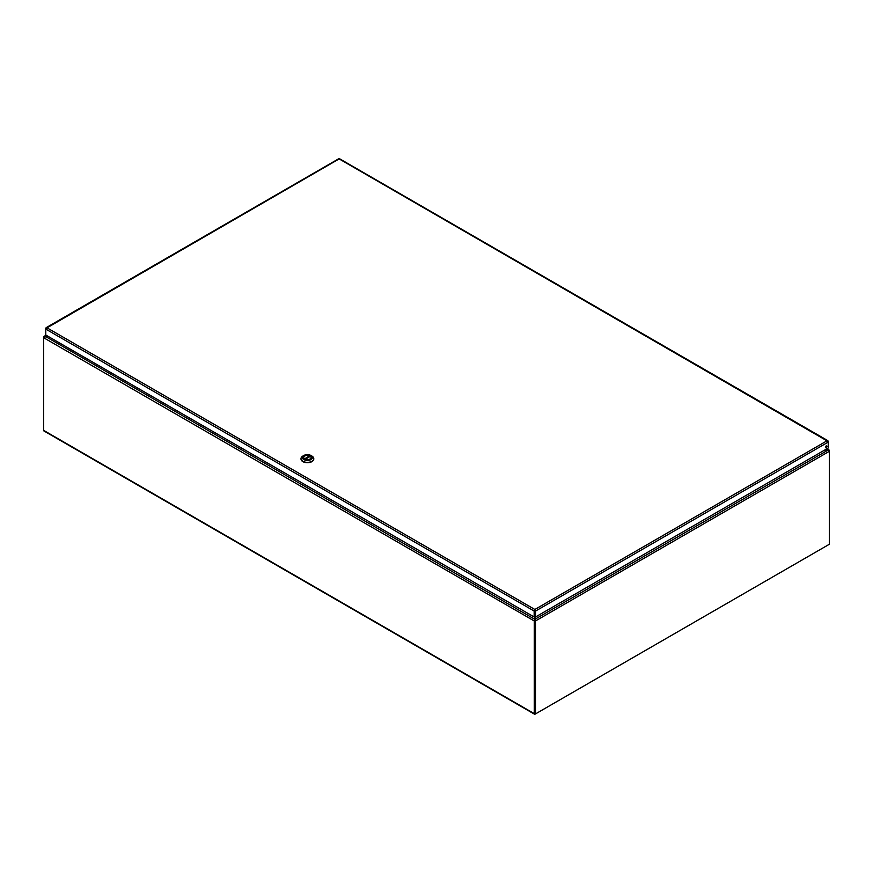 <?xml version="1.0" encoding="UTF-8"?>
<svg xmlns="http://www.w3.org/2000/svg" width="873" height="873" viewBox="0 0 873 873"><rect width="100%" height="100%" fill="white"/><g stroke="black" fill="none" stroke-linecap="round" stroke-linejoin="round"><path stroke-width="1.31" d="M534.789 610.303L534.789 612.3A1.222 0.709 -60 0 1 534.767 612.54M825.116 449.802L829.219 450.152A1.222 0.709 120 0 1 829.35 450.599L829.35 451.308A1.222 0.709 60 0 0 829.219 450.708L828.946 450.512M48.419 336.541L43.781 337.131A1.222 0.709 -60 0 0 43.65 337.72L43.65 430.378L534.254 713.634A1.222 0.709 120 0 0 535.116 714.136L828.488 544.752M534.582 619.874L534.942 713.448M44.054 336.923L45.047 336.214L534.582 619.175L534.582 616.72M534.745 612.617L534.582 614.177M534.385 620.376A1.222 0.709 120 0 0 534.254 620.976L534.254 713.634M534.505 714.19L43.901 430.946A1.222 0.709 -60 0 1 43.65 430.378M535.465 713.928L535.465 620.976L829.35 451.308L829.35 544.261L535.465 713.928L534.865 713.579L534.865 620.441M535.138 614.177L534.985 612.617M534.942 612.366A1.222 0.709 60 0 1 534.942 612.3L534.942 610.369M535.138 616.742L535.138 619.175L827.953 450.119L824.559 450.119M534.822 620.452L535.138 619.874M535.465 620.976A1.222 0.709 -120 0 0 535.345 620.376M46.455 335.407L43.781 336.574A1.222 0.709 -120 0 0 43.65 337.022L43.65 337.72L534.254 620.976M45.047 336.214L47.862 336.214M534.767 610.707L535.553 611.056L828.226 442.087L828.226 441.28L827.2 440.69L828.226 442.087L828.226 448.002L535.553 616.971L535.553 611.056L534.854 609.474L534.156 611.056L534.156 616.971L45.778 335.014L45.778 329.099L46.804 327.702L45.778 328.292L45.778 329.099L534.156 611.056L534.767 610.707L534.767 616.622L534.156 616.971M826.949 446.376A1.091 0.633 -60 0 1 825.629 447.762A1.091 0.633 -60 0 1 826.72 445.874A1.091 0.633 -60 0 1 826.949 446.376M825.422 447.423A1.091 0.633 120 0 0 826.327 445.863M338.451 159.323L339.848 159.323M827.975 441.422L339.15 158.919L46.018 328.434M534.854 610.172L534.854 609.474L827.2 440.69M534.942 610.707L534.942 616.622L535.553 616.971M309.479 455.804L304.513 458.969L309.479 455.804A3.656 2.106 -0 0 0 305.703 455.662A3.656 2.106 -0 0 0 303.739 457.539A3.656 2.106 -0 0 0 304.393 458.74M309.62 456.699L309.62 456.022M310.275 456.393L305.299 459.263A3.656 2.106 -0 0 0 309.075 459.405A3.656 2.106 -0 0 0 311.039 457.539A3.656 2.106 -0 0 0 310.384 456.328L310.275 456.393M300.999 458.838A6.395 3.688 -0 0 0 300.999 459.023A6.395 3.688 -0 0 0 307.383 462.712A6.395 3.688 -0 0 0 313.778 459.023A6.395 3.688 -0 0 0 313.767 458.838M311.901 456.044L311.901 456.044A6.395 3.688 180 0 1 313.778 458.652A6.395 3.688 180 0 1 307.383 462.341A6.395 3.688 180 0 1 300.999 458.652A6.395 3.688 180 0 1 302.866 456.044L303.837 455.488A5.02 2.903 180 0 1 310.941 455.488L311.901 456.044L310.941 455.488A5.02 2.903 180 0 1 310.941 459.58A5.02 2.903 180 0 1 303.837 459.58A5.02 2.903 180 0 1 303.837 455.488M310.079 455.979A3.808 2.204 -0 0 0 304.688 455.979A3.808 2.204 -0 0 0 304.688 459.089A3.808 2.204 -0 0 0 310.079 459.089A3.808 2.204 -0 0 0 310.079 455.979M310.264 456.328A3.678 2.117 -0 0 0 309.98 456.143A3.678 2.117 -0 0 0 309.62 455.957M303.749 457.343A3.678 2.117 -0 0 0 303.717 457.648A3.678 2.117 -0 0 0 304.742 459.122M310.035 459.122A3.678 2.117 -0 0 0 311.061 457.648A3.678 2.117 -0 0 0 311.017 457.343M827.953 449.802L826.535 448.973M46.804 327.702L534.854 609.474M826.895 448.766L828.979 449.977M44.021 336.389L46.094 335.199M827.888 440.679L339.673 158.81M338.626 158.81L46.116 327.691M310.308 456.317L305.19 459.263"/></g></svg>
